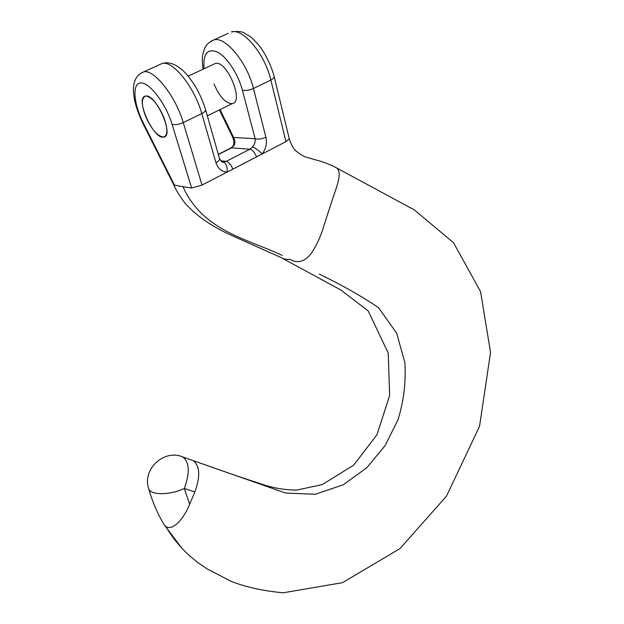 <?xml version="1.0" encoding="UTF-8"?>
<svg xmlns="http://www.w3.org/2000/svg" width="624" height="624" viewBox="0 0 624 624"><rect width="100%" height="100%" fill="white"/><g stroke="black" fill="none" stroke-linecap="round" stroke-linejoin="round"><path stroke-width="0.94" d="M145.673 116.509C141.328 104.949 141.25 98.147 145.431 96.104C155.501 92.914 174.681 136.001 163.831 137.046C157.841 136.672 151.788 129.831 145.673 116.509M282.181 255.466C249.288 239.374 202.933 231.621 183.019 186.732L191.615 188.019L202.004 185.086L227.066 172.123C227.487 166.702 226.27 163.371 223.431 162.107L222.16 161.936M183.019 186.732L173.854 185.008M163.66 116.969C157.927 104.216 152.061 97.243 146.086 96.034L145.431 96.104C134.488 97.617 153.871 140.361 163.831 137.046C167.911 135.158 167.856 128.466 163.66 116.969M214.009 84.022C219.687 97.071 225.81 103.592 232.37 103.6C244.358 101.86 226.645 59.67 215.335 63.484L213.899 64.155M290.082 259.303C286.416 259.654 283.249 258.991 280.589 257.33L232.05 235.622C221.699 230.958 200.444 220.584 185.32 203.471C180.016 196.669 176.202 190.531 173.878 185.063M290.207 259.358C295.604 262.915 304.403 263.609 312.359 251.815C317.585 243.298 321.477 234.437 324.035 225.217L332.826 198.253C336.656 186.841 342.709 172.286 336.523 167.887L414.344 209.929L453.508 242.689L480.566 291.626L490.542 352.427L479.552 426.262L446.511 496.103L400.023 548.558L342.514 582.668L283.163 592.8C262.571 590.819 245.154 586.966 230.911 581.233L206.84 568.753L197.122 562.052L189.462 555.672C180.375 547.443 172.466 537.724 165.727 526.508L163.948 524.402M319.309 274.147C341.18 284.63 360.945 295.815 378.612 307.687L396.724 333.325L404.882 362.638C406.06 382.559 403.72 401.692 397.862 420.053L385.125 445.559L366.881 467.665L343.278 484.793L315.268 494.27L285.62 493.046L191.802 460.138M165.719 526.5C172.559 531.094 183.323 519.722 189.657 504.215L194.875 491.977C200.327 476.97 199.945 466.627 193.729 460.949M220.631 160.797L226.27 161.343L223.15 162.068M227.074 172.13L262.213 153.949C265.98 148.808 267.205 143.224 265.902 137.186C261.76 139.058 258.164 139.558 255.115 138.692C255.458 141.679 254.608 144.456 252.564 147.007L249.935 149.214L231.535 147.865L218.369 154.549M218.314 154.354L230.997 147.911L232.877 146.133C234.156 144.862 234.172 142.061 232.924 137.732L233.594 137.483C235.209 140.447 235.326 143.192 233.945 145.712L230.56 148.13M232.846 146.18L233.945 145.712M252.564 147.007C255.434 148.083 258.648 150.392 262.213 153.941L285.971 141.648L289.279 138.785M336.211 167.669L335.041 167.045M141.055 73.07L143.621 71.908C153.886 68.695 175.874 96.509 183.261 122.585L201.786 113.584L215.943 162.692C217.901 168.566 221.606 171.701 227.074 172.123M215.943 162.692C218.548 161.296 219.742 159.939 219.531 158.613M202.004 185.086L183.261 122.585C178.745 124.55 175.009 125.089 172.06 124.223C165.937 103.756 149.456 82.181 140.743 82.93C131.851 83.179 133.575 103.857 143.38 123.123L174.689 185.492M172.06 124.223L191.615 188.019M220.069 109.598L233.594 137.483L255.115 138.692L242.385 90.168C238.282 74.279 227.019 57.049 217.558 52.112C207.425 48.134 202.933 53.68 204.071 68.741M189.657 504.215L184.337 488.452L194.875 491.977M148.543 488.225L148.606 488.444C150.056 495.331 169.744 495.448 184.337 488.452C190.016 472.657 189.493 462.158 182.762 456.947L193.089 460.59C218.572 469.576 241.527 477.719 258.094 482.875C270.574 487.547 283.429 489.957 296.642 490.121L322.312 484.575L353.613 465.192L376.958 434.788L389.633 395.507L388.222 353.051L368.207 310.947L341.008 290.09L282.329 258.289M181.358 456.456L182.762 456.947C164.206 448.859 142.147 469.014 148.606 488.444C152.272 501.345 157.365 513.295 163.87 524.3M143.38 123.123L142.935 123.427C139.027 115.393 136.227 107.531 134.527 99.824C133.427 93.335 133.138 88.733 133.661 86.011C134.417 79.053 137.732 74.35 143.621 71.908L162.162 63.461C168.004 61.62 174.47 63.593 181.561 69.381C185.936 73.016 190.531 78.671 195.335 86.338C199.727 93.889 203.128 101.65 205.546 109.629C205.772 110.869 204.524 112.187 201.786 113.584C194.743 87.586 172.77 60.083 162.162 63.461L159.471 64.685M210.967 41.2L213.868 39.889C225.373 36.075 247.315 62.712 253.43 88.491C249.155 90.34 245.474 90.901 242.385 90.168M285.971 141.648L270.847 80.028C265.036 54.335 243.11 27.979 231.317 31.933C243.75 30.373 243.992 33.493 248.227 35.264C250.505 37.144 250.489 35.786 259.654 46.254C264.724 52.705 271.214 65.231 274.162 76.58C274.342 77.672 273.234 78.819 270.847 80.028L253.43 88.491L265.902 137.186M203.089 69.194C201.568 58.204 202.394 55.076 204.415 48.937C205.725 46.48 206.068 43.735 213.868 39.889L228.29 33.314M256.55 156.866C254.639 152.389 252.439 149.838 249.935 149.214L226.27 161.343C228.712 162.014 230.911 164.603 232.877 169.112M215.335 63.484L188.167 76.159M232.37 103.6L207.316 115.822M181.709 547.981L164.096 524.651M142.935 123.427L173.885 185.071M205.546 109.629L219.515 158.566C221.372 161.632 222.667 162.809 223.4 162.1L221.965 161.858M219.422 109.918L232.924 137.732M274.162 76.58L289.286 138.778C290.683 143.317 292.375 146.773 294.38 149.128C295.955 151.694 303.849 156.663 305.081 156.819L315.112 159.744C322.226 161.444 329.363 164.159 336.523 167.887"/></g></svg>

